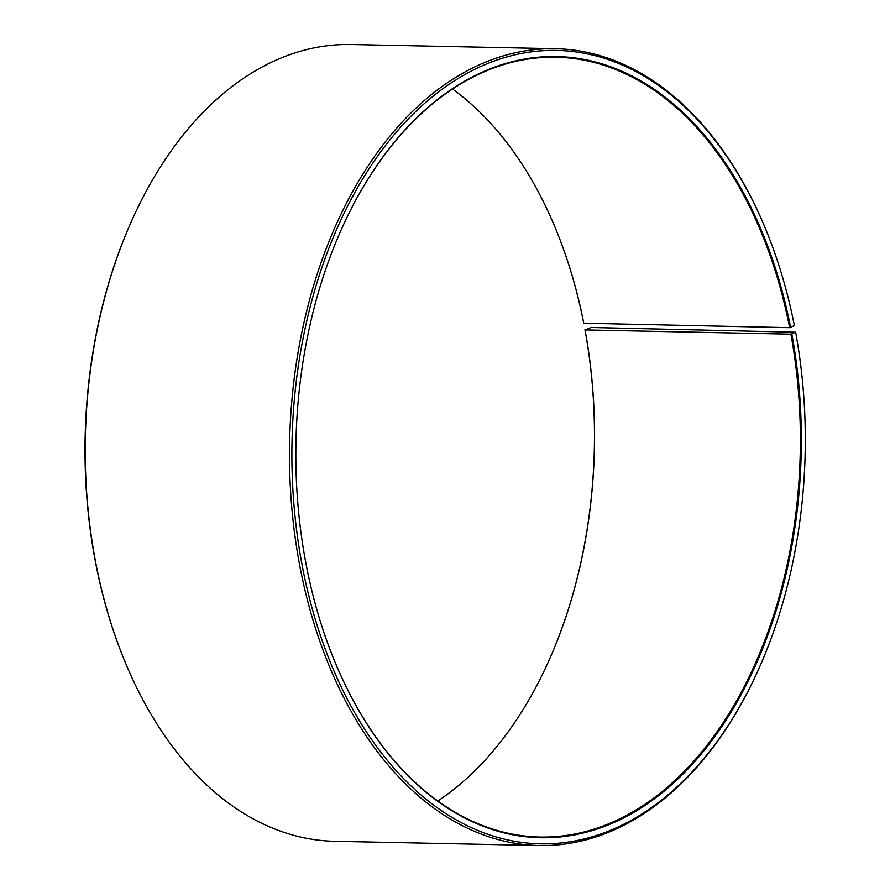 <?xml version="1.0" encoding="UTF-8"?>
<svg xmlns="http://www.w3.org/2000/svg" width="890" height="890" viewBox="0 0 890 890"><rect width="100%" height="100%" fill="white"/><g stroke="black" fill="none" stroke-linecap="round" stroke-linejoin="round"><path stroke-width="1.33" d="M585.053 329.934L591.116 327.487L795.638 332.215L790.899 334.173L585.053 329.934A389.998 252.248 -88.8 0 1 551.856 653.905A389.998 252.248 -88.8 0 1 437.824 800.978M790.899 334.173A389.998 252.248 -88.8 0 1 540.041 837.045A389.998 252.248 -88.8 0 1 330.012 649.511M338.534 235.917A389.998 252.248 -88.8 0 1 556.105 57.205A389.998 252.248 -88.8 0 1 789.664 327.676L583.729 323.215A390.677 252.693 -88.8 0 0 560.299 240.489M452.487 89.022A389.998 252.248 -88.8 0 1 560.377 240.667A389.998 252.248 -88.8 0 1 583.829 323.437M584.964 329.723A390.677 252.693 -88.8 0 1 551.789 654.083M795.638 332.215A396.784 256.632 -88.8 0 1 761.862 661.826L761.484 662.716A398.475 257.733 -88.8 0 1 539.095 845.5L334.807 841.295A398.475 257.733 -88.8 0 1 120.139 649.5L119.794 648.599A396.784 256.632 -88.8 0 1 128.449 228.174L128.839 227.284A398.475 257.733 -88.8 0 1 351.216 44.5L555.505 48.705A398.475 257.733 -88.8 0 1 770.173 240.5L770.518 241.401A396.784 256.632 -88.8 0 1 794.381 325.607L789.664 327.676M120.139 649.5A398.475 257.733 -88.8 0 1 128.839 227.284M539.095 845.5A398.475 257.733 -88.8 0 1 289.617 441.796A398.475 257.733 -88.8 0 1 555.505 48.705M761.862 661.826A396.784 256.632 -88.8 0 1 375.191 744.596A396.784 256.632 -88.8 0 1 387.595 142.778A396.784 256.632 -88.8 0 1 770.518 241.401M791.833 333.984A390.677 252.693 -88.8 0 1 647.252 803.893A390.677 252.693 -88.8 0 1 330.079 649.689A390.677 252.693 -88.8 0 1 338.612 235.739A390.677 252.693 -88.8 0 1 586.054 59.808A390.677 252.693 -88.8 0 1 790.598 327.476"/></g></svg>

